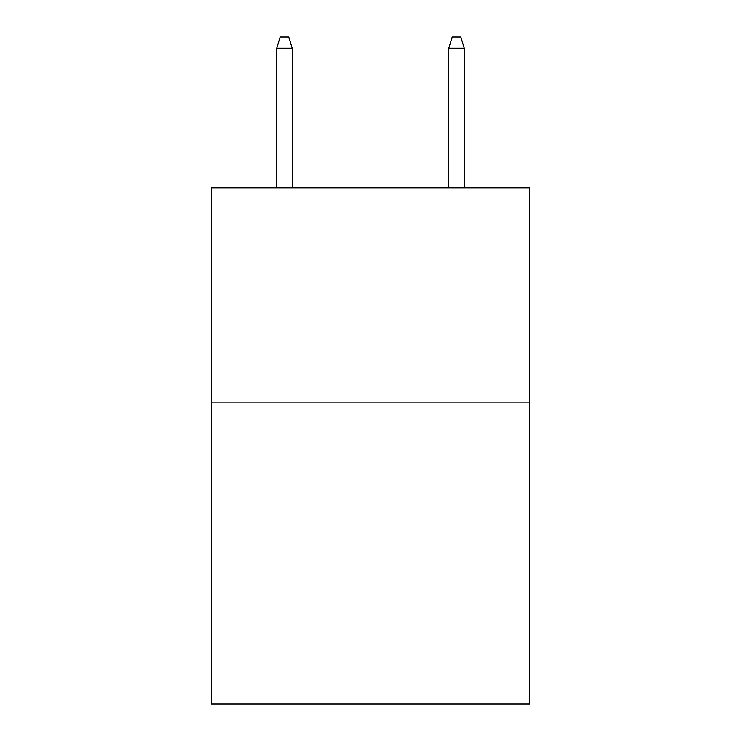 <?xml version="1.0" encoding="UTF-8"?>
<svg xmlns="http://www.w3.org/2000/svg" width="741" height="741" viewBox="0 0 741 741"><rect width="100%" height="100%" fill="white"/><g stroke="black" fill="none" stroke-linecap="round" stroke-linejoin="round"><path stroke-width="1.11" d="M529.658 402.845L529.658 703.95L211.342 703.95L211.342 187.769L529.658 187.769L529.658 402.845L211.342 402.845M292.213 187.769L292.213 48.23L276.726 48.23L276.726 187.769M276.726 48.23L280.172 37.05L288.768 37.05L292.213 48.23M448.787 48.23L452.232 37.05L460.828 37.05L464.274 48.23L448.787 48.23L448.787 187.769M464.274 48.23L464.274 187.769"/></g></svg>
